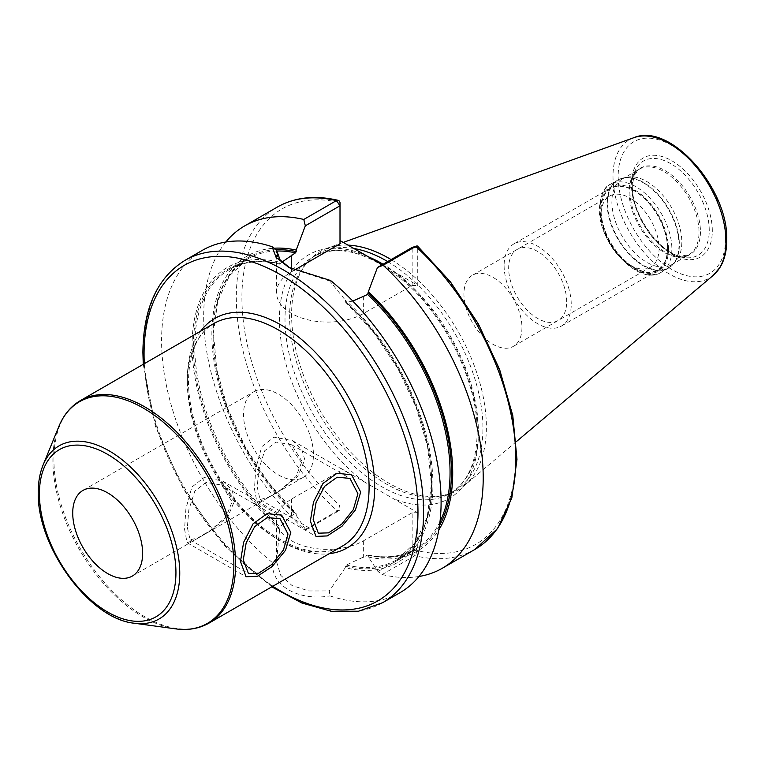 <?xml version="1.0" encoding="UTF-8"?>
<svg xmlns="http://www.w3.org/2000/svg" width="765" height="765" viewBox="0 0 765 765"><rect width="100%" height="100%" fill="white"/><g stroke="black" fill="none" stroke-linecap="round" stroke-linejoin="round"><path stroke-width="0.57" stroke-dasharray="3.83 2.87" d="M516.356 441.635L464.594 485.354A137.729 79.522 60 0 0 486.377 427.033A137.729 79.522 -120 0 0 391.106 259.593M347.893 245.125A137.729 79.522 -120 0 0 327.592 248.061A137.729 79.522 -120 0 0 308.324 261.219A137.729 79.522 -120 0 0 291.599 314.578A137.729 79.522 60 0 0 343.322 443.776A137.729 79.522 60 0 0 443.557 495.462A137.729 79.522 60 0 0 464.594 485.354M387.683 261.573A136.706 78.929 -120 0 1 482.945 428.18A136.706 78.929 60 0 1 454.63 490.767A136.706 78.929 60 0 1 440.439 496.093A136.706 78.929 60 0 1 340.961 444.8A136.706 78.929 60 0 1 289.61 316.567A136.706 78.929 -120 0 1 306.21 263.6L308.324 261.219M353.688 248.472A136.706 78.929 -120 0 0 317.924 253.98A136.706 78.929 -120 0 0 306.21 263.6M439.493 525.526A168.539 97.308 60 0 1 368.357 555.524L368.357 557.035L377.977 571.531L382.213 574.525L414.831 555.686L417.738 550.743L417.738 512.732L340.004 467.845L340.004 505.856L337.317 510.934L304.69 529.772L305.837 529.877L296.208 515.381A170.299 98.322 -120 0 1 212.479 348.352A170.299 98.322 -120 0 1 273.956 248.223M382.213 264.728L417.738 285.45L417.738 247.439A3.949 1.54 132.6 0 0 417.623 246.148M202.515 250.241A197.647 114.109 -120 0 0 161.587 340.721A197.647 114.109 -120 0 0 272.703 562.83L276.586 560.535L276.557 561.692L276.557 519.904A51.016 29.453 0 0 1 291.503 499.076L340.004 471.077L340.004 505.875A193.688 111.833 60 0 1 241.912 297.575A193.688 111.833 60 0 1 340.004 202.562L340.004 243.796M417.738 512.732L412.144 512.732L412.144 551.804L377.977 571.531M294.209 270.236L291.503 271.805A51.016 29.453 0 0 0 276.557 292.622A51.016 29.453 0 0 0 308.056 319.837A51.016 29.453 0 0 0 363.643 313.449L412.144 285.45L412.144 247.439L417.738 247.439A193.688 111.833 60 0 1 515.83 455.72A193.688 111.833 60 0 1 417.738 550.743L412.431 550.743M276.557 519.904A51.016 29.453 0 0 0 308.056 547.118A51.016 29.453 0 0 0 363.643 540.731L412.144 512.732M439.99 521.73A167.545 96.734 60 0 1 415.357 549.05A167.545 96.734 60 0 1 367.659 555.084L368.357 555.524L367.659 555.084L346.287 565.019L345.283 566.196A168.539 97.308 -120 0 0 431.68 483.767A168.539 97.308 -120 0 0 345.283 301.582L345.283 300.09A170.299 98.322 60 0 1 432.923 484.494A170.299 98.322 60 0 1 345.283 567.687L329.275 590.953L329.983 595.897A197.647 114.109 -120 0 0 400.162 592.579M368.357 557.035A170.299 98.322 -120 0 0 438.804 529.906M275.888 249.763A168.539 97.308 60 0 0 213.626 347.779A168.539 97.308 60 0 0 296.208 513.87L295.51 513.43L296.208 513.87L296.208 515.381M382.213 574.525A197.647 114.109 -120 0 0 418.952 576.494M225.838 242.017A197.647 114.109 -120 0 0 304.69 529.772M272.703 562.83C270.714 585.455 298.446 601.472 329.983 595.897M340.004 505.875L340.004 510.15L305.837 529.877M276.672 251.025A167.545 96.734 60 0 0 247.812 258.847A167.545 96.734 60 0 0 295.51 513.43L291.503 515.744L280.114 526.817A167.545 96.734 60 0 1 229.433 269.462A167.545 96.734 60 0 1 280.114 264.097L277.695 256.179M368.041 554.998C386.172 558.689 401.941 556.71 415.357 549.05L396.978 559.664A167.545 96.734 60 0 0 346.287 302.309L345.283 301.582L346.287 302.309L352.808 301.094M282.046 262.022L280.114 264.097L279.732 263.743A168.539 97.308 -120 0 0 193.335 346.163A168.539 97.308 -120 0 0 279.732 528.347L280.114 526.817M276.586 560.535L279.732 528.347M276.557 561.692L280.707 575.309L292.077 585.569L308.926 590.962L329.275 590.953M345.283 567.687L345.283 566.196M279.732 529.849A170.299 98.322 60 0 1 192.082 345.445A170.299 98.322 60 0 1 279.732 262.242M330.604 280.506L329.782 281.042L345.283 300.09M329.782 281.042L290.165 268.152M412.144 285.45L417.738 285.45M340.004 471.077L340.004 467.845M301.984 461.391L291.647 444.733L275.926 442.055L264.728 450.748L258.713 469.547L257.25 487.219L260.024 499.516L267.74 497.566L280.631 489.849L296.036 476.471L301.984 461.391M187.358 527.573L190.122 539.87L197.848 537.919L210.729 530.202L226.144 516.824L232.091 501.744L221.754 485.087L206.034 482.409L194.826 491.101L188.812 509.901L187.358 527.573M253.789 391.795A49.429 28.535 -120 0 1 291.876 405.039A49.429 28.535 -120 0 1 313.449 454.773A49.429 28.535 60 0 1 303.208 477.398A49.429 28.535 60 0 1 265.13 464.164A49.429 28.535 60 0 1 243.557 414.42A49.429 28.535 -120 0 1 253.789 391.795L82.964 490.422M627.262 177.174A49.457 28.554 -120 0 1 663.245 195.735A49.457 28.554 -120 0 1 681.825 242.123A49.457 28.554 60 0 1 675.82 261.286A49.457 28.554 60 0 1 671.584 264.767A49.457 28.554 60 0 1 633.468 251.513A49.457 28.554 60 0 1 611.885 201.74A49.457 28.554 -120 0 1 622.127 179.106A49.457 28.554 -120 0 1 627.262 177.174L623.399 177.958A50.729 29.29 -120 0 0 607.63 203.155A50.729 29.29 60 0 0 632.99 257.403A50.729 29.29 60 0 0 673.21 264.231A50.729 29.29 60 0 0 679.368 244.58A50.729 29.29 -120 0 0 660.319 196.997A50.729 29.29 -120 0 0 623.399 177.958L617.661 180.119A50.806 29.338 -120 0 0 607.142 203.375A50.806 29.338 60 0 0 629.318 254.506A50.806 29.338 60 0 0 668.467 268.123L675.82 261.286M667.472 248.367A46.952 27.11 -120 0 0 634.271 190.858A46.952 27.11 -120 0 0 601.07 210.031A46.952 27.11 60 0 0 634.271 267.53A46.952 27.11 60 0 0 667.472 248.367M601.07 214.869A41.023 23.686 60 0 0 630.073 265.111A41.023 23.686 60 0 0 650.585 267.148A41.023 23.686 60 0 0 659.086 248.367A41.023 23.686 -120 0 0 641.175 207.086A41.023 23.686 -120 0 0 609.562 196.089A41.023 23.686 -120 0 0 601.07 214.869L601.07 210.031M521.95 327.535A41.023 23.686 60 0 1 513.449 346.316A41.023 23.686 60 0 1 481.845 335.328A41.023 23.686 60 0 1 463.934 294.047A41.023 23.686 -120 0 1 472.426 275.266A41.023 23.686 -120 0 1 504.039 286.253A41.023 23.686 -120 0 1 521.95 327.535M504.116 265.589A47.459 27.397 -120 0 0 524.828 313.354A47.459 27.397 -120 0 0 561.405 326.062A47.459 27.397 -120 0 0 571.235 304.336A47.459 27.397 -120 0 0 550.513 256.581A47.459 27.397 -120 0 0 513.946 243.863A47.459 27.397 -120 0 0 504.116 265.589M667.826 248.568A47.459 27.397 60 0 1 658.005 270.294A47.459 27.397 60 0 1 621.429 257.585A47.459 27.397 60 0 1 600.716 209.82A47.459 27.397 60 0 1 610.537 188.094A47.459 27.397 60 0 1 647.114 200.812A47.459 27.397 60 0 1 667.826 248.568M566.683 301.716A41.023 23.686 -120 0 0 537.671 251.475A41.023 23.686 -120 0 0 508.668 268.219A41.023 23.686 -120 0 0 537.671 318.46A41.023 23.686 -120 0 0 566.683 301.716M184.556 529.189L187.062 542.662L194.807 539.985L209.17 531.646L227.654 517.121L234.884 500.138L231.91 489.801L222.644 481.032L204.121 477.503L191.881 487.056L185.895 508.821L184.556 529.189M254.458 488.835L256.954 502.309L264.709 499.631L279.062 491.293L297.547 476.767L304.786 459.775L301.802 449.447L292.546 440.678L274.013 437.15L261.773 446.703L255.787 468.467L254.458 488.835M725.593 238.498A75.965 43.863 60 0 1 671.871 269.51A75.965 43.863 60 0 1 618.158 176.476A75.965 43.863 -120 0 1 671.871 145.455A75.965 43.863 -120 0 1 725.593 238.498M712.311 230.829A57.184 33.01 -120 0 0 671.871 160.793A57.184 33.01 -120 0 0 631.441 184.145A57.184 33.01 -120 0 0 671.871 254.171A57.184 33.01 -120 0 0 712.311 230.829M713.324 275.295A79.876 46.12 60 0 1 650.594 259.421A79.876 46.12 60 0 1 612.995 176.256A79.876 46.12 -120 0 1 633.879 137.681M454.63 490.767L450.021 493.425A136.706 78.929 60 0 0 478.335 430.848A136.706 78.929 -120 0 0 383.064 264.231M367.669 256.514A136.706 78.929 -120 0 0 313.315 256.648A136.706 78.929 -120 0 0 285.001 319.225A136.706 78.929 60 0 0 344.671 456.801A136.706 78.929 60 0 0 450.021 493.425C467.578 482.945 476.624 462.624 477.178 432.464C477.934 383.609 446.54 318.087 404.886 282.008C369.046 252.02 338.522 243.557 313.315 256.648L317.924 253.98M393.277 271.326A140.664 81.214 -120 0 1 478.335 434.071A140.664 81.214 60 0 1 393.277 498.608M364.465 481.969A140.664 81.214 60 0 1 279.407 319.225A140.664 81.214 -120 0 1 364.465 254.697M363.643 540.731L363.643 557.398M340.004 510.15L337.317 510.934A197.647 114.109 60 0 1 277.255 207.095M474.893 549.433A197.647 114.109 60 0 1 414.831 555.686L412.144 551.804M382.634 602.696A197.647 114.109 60 0 1 230.332 549.748A197.647 114.109 60 0 1 144.059 350.839A197.647 114.109 -120 0 1 184.987 260.368M291.503 499.076L291.503 515.744M345.503 302.089L373.664 332.479L397.752 368.386L416.141 407.401L427.606 446.903L431.384 484.235L427.233 516.853L415.481 542.548L396.978 559.664A167.545 96.734 60 0 1 346.287 565.019M291.503 271.805L291.503 268.869M363.643 313.449L363.643 296.782M272.799 586.267A193.688 111.833 60 0 1 144.298 363.7M200.707 331.13A132.46 76.471 -120 0 0 187.358 379.067A132.46 76.471 -120 0 0 234.874 500.616A132.46 76.471 -120 0 0 329.208 553.707M187.358 382.299A128.501 74.195 -120 0 0 243.452 511.622A128.501 74.195 -120 0 0 342.471 546.047C318.489 561.022 276.05 546.047 242.295 508.075C210.079 473.086 188.075 420.74 188.515 380.683C189.041 352.349 197.523 333.272 213.97 323.471A128.501 74.195 -120 0 0 187.358 382.299M209.017 623.093A128.501 74.195 60 0 1 109.997 588.668A128.501 74.195 60 0 1 53.904 459.344A128.501 74.195 60 0 1 80.516 400.516M134.296 623.226A99.966 57.719 60 0 1 38.384 491.608A99.966 57.719 60 0 1 43.041 465.168M175.663 628.868A127.975 73.889 60 0 1 52.881 460.367A127.975 73.889 60 0 1 58.838 426.526M709.251 230.361A54.439 31.432 -120 0 0 677.742 168.453A54.439 31.432 -120 0 0 634.797 171.503A54.439 31.432 -120 0 0 632.263 185.905A54.439 31.432 60 0 0 684.493 257.585A54.439 31.432 60 0 0 709.251 230.361M700.444 231.719A49.878 28.802 60 0 1 677.752 256.667A49.878 28.802 60 0 1 629.901 190.992A49.878 28.802 -120 0 1 632.225 177.805L634.797 171.503L632.368 185.436C631.077 214.707 661.572 256.065 684.493 257.585L677.752 256.667L688.777 254.831A49.457 28.554 60 0 1 650.671 241.587A49.457 28.554 60 0 1 629.079 191.814A49.457 28.554 -120 0 1 639.32 169.17L632.225 177.805A49.878 28.802 -120 0 1 671.565 175.003A49.878 28.802 -120 0 1 700.444 231.719M671.584 264.767L688.777 254.831A49.457 28.554 60 0 0 699.019 232.197A49.457 28.554 -120 0 0 677.436 182.424A49.457 28.554 -120 0 0 639.32 169.17L622.127 179.106M678.995 244.857A50.806 29.338 60 0 1 668.467 268.123L661.352 272.225A50.806 29.338 60 0 1 622.203 258.618A50.806 29.338 60 0 1 600.018 207.487A50.806 29.338 -120 0 1 610.547 184.222C604.541 186.134 600.802 194.214 599.33 208.453C597.934 242.811 639.081 287.076 661.352 272.225A50.806 29.338 60 0 0 671.871 248.969A50.806 29.338 -120 0 0 649.695 197.839A50.806 29.338 -120 0 0 610.547 184.222L617.661 180.119A50.806 29.338 -120 0 1 656.81 193.727A50.806 29.338 -120 0 1 678.995 244.857M668.524 248.969A48.434 27.961 60 0 1 634.271 268.745A48.434 27.961 60 0 1 600.018 209.419A48.434 27.961 -120 0 1 634.271 189.643A48.434 27.961 -120 0 1 668.524 248.969M343.227 242.429L327.592 248.061M440.439 496.093L443.557 495.462M279.894 264.221C260.492 259.603 243.672 261.353 229.433 269.462L247.812 258.847L229.519 275.668L217.776 300.855L213.416 332.832L216.772 369.485L227.635 408.395L245.297 447.009L268.611 482.801L296.065 513.43M276.557 292.622L276.557 251.331M143.256 364.293L155.477 426.545L183.543 489.418L223.963 545.168L271.766 586.87M291.647 444.733L349.968 478.393M260.024 499.516L318.336 533.186M303.208 477.398L132.383 576.026M190.122 539.87L248.434 573.54M221.754 485.087L280.067 518.747M288.701 267.329L291.503 268.945M630.073 265.111L634.271 267.53M650.585 267.148L513.449 346.316M609.562 196.089L472.426 275.266M658.005 270.294L561.405 326.062M610.537 188.094L513.946 243.863M187.062 542.672L246.091 576.743M222.644 481.032L281.673 515.113M256.954 502.318L315.983 536.389M292.546 440.678L351.565 474.759"/><path stroke-width="1.15" d="M391.106 259.593A137.729 79.522 -120 0 0 347.893 245.125M387.683 261.573A136.706 78.929 -120 0 0 353.688 248.472M340.004 240.573L382.213 264.728M438.804 529.906A170.299 98.322 -120 0 0 368.357 291.704L377.47 267.463L383.112 265.254A197.647 114.109 -120 0 1 442.275 568.271A197.647 114.109 -120 0 1 418.952 576.494M352.808 301.094L367.659 294.468L368.357 291.704M275.888 249.763A168.539 97.308 60 0 1 296.208 251.561L296.208 250.059A170.299 98.322 -120 0 0 273.956 248.223M303.791 219.459L336.409 200.621A197.647 114.109 60 0 0 277.255 207.095L244.628 225.933A197.647 114.109 -120 0 1 303.791 219.459L305.321 225.809L296.208 250.059M244.628 225.933A197.647 114.109 -120 0 0 225.838 242.017M416.523 246.062L412.144 247.439L415.739 246.416A197.647 114.109 60 0 1 474.893 549.433L497.575 528.577L511.852 497.824L516.977 459.354L512.789 415.653L499.622 369.505L478.364 323.911L450.413 281.864L417.623 246.148A3.949 1.54 132.6 0 0 416.523 246.062A3.949 1.54 132.6 0 0 415.739 246.416L383.112 265.254M184.987 260.368A197.647 114.109 -120 0 1 337.298 313.315A197.647 114.109 -120 0 1 423.571 512.215A197.647 114.109 60 0 1 382.634 602.696L400.162 592.579A197.647 114.109 -120 0 0 441.099 502.098A197.647 114.109 -120 0 0 330.604 280.506L288.701 267.329L276.079 257.327L272.072 246.713A197.647 114.109 -120 0 0 202.515 250.241L184.987 260.368C157.351 277.504 143.323 308.199 142.892 352.455L143.256 364.293M296.208 251.561L295.51 252.813L282.046 262.022M290.165 268.152L280.124 259.947L276.605 250.337L272.072 246.713M277.695 256.179L276.605 250.337M305.321 225.809L340.004 205.785L340.004 243.796L294.209 270.236M336.409 200.621A3.949 2.84 -76.7 0 1 338.111 200.325A3.949 2.84 -76.7 0 1 340.004 202.562L340.004 205.785L336.409 200.621M412.144 247.439L377.47 267.463M243.27 559.856L246.158 542.93L254.678 526.674L267.234 517.57L280.067 518.747L288.003 534.027L283.433 549.968L271.852 564.455L258.666 573.215L248.434 573.54L243.27 559.856M313.172 519.502L316.05 502.576L324.58 486.32L337.136 477.217L349.968 478.393L357.905 493.674L353.334 509.614L341.754 524.102L328.558 532.861L318.336 533.186L313.172 519.502M72.723 513.047A49.429 28.535 -120 0 0 94.296 562.782A49.429 28.535 -120 0 0 132.383 576.026A49.429 28.535 -120 0 0 142.625 553.401A49.429 28.535 -120 0 0 121.052 503.666A49.429 28.535 -120 0 0 82.964 490.422A49.429 28.535 -120 0 0 72.723 513.047M290.805 532.421L285.517 550.322L272.139 566.569L257.365 576.284L246.091 576.743L240.478 561.472L243.614 542.318L253.072 523.815L267.071 513.659L281.673 515.113L290.805 532.421M360.697 492.067L355.409 509.968L342.041 526.215L327.267 535.93L315.983 536.389L310.37 521.118L313.507 501.964L322.964 483.461L336.973 473.305L351.565 474.759L360.697 492.067M633.879 137.681A79.876 46.12 -120 0 1 693.759 163.997A79.876 46.12 -120 0 1 725.966 241.472A79.876 46.12 60 0 1 713.324 275.295L720.257 267.052C724.589 259.67 726.75 250.691 726.75 240.114C728.634 189.003 670.35 121.97 633.879 137.681L343.227 242.429M383.064 264.231A136.706 78.929 -120 0 0 367.669 256.514M368.357 293.215A168.539 97.308 60 0 1 439.493 525.526M367.659 294.468A167.545 96.734 60 0 1 439.99 521.73M276.672 251.025A167.545 96.734 60 0 1 295.51 252.813M291.503 268.869L291.503 255.128M272.799 586.267A193.688 111.833 60 0 0 417.977 512.215A193.688 111.833 -120 0 0 281.013 274.998A193.688 111.833 -120 0 0 144.059 354.071A193.688 111.833 60 0 0 144.298 363.7M329.208 553.707A132.46 76.471 -120 0 0 374.678 487.219A132.46 76.471 -120 0 0 306.019 343.351A132.46 76.471 -120 0 0 200.707 331.13M209.017 623.093L342.471 546.047A128.501 74.195 -120 0 0 369.084 487.219A128.501 74.195 -120 0 0 312.99 357.896A128.501 74.195 -120 0 0 213.97 323.471L80.516 400.516A128.501 74.195 60 0 1 179.546 434.95A128.501 74.195 60 0 1 235.63 564.264A128.501 74.195 60 0 1 209.017 623.093C199.263 628.629 188.142 630.551 175.663 628.868A127.975 73.889 60 0 0 233.861 564.857A127.975 73.889 60 0 0 159.789 419.335A127.975 73.889 60 0 0 58.838 426.526C63.619 414.869 70.849 406.196 80.516 400.516M175.94 572.641A96.543 55.74 60 0 1 107.674 612.048A96.543 55.74 60 0 1 39.407 493.808A96.543 55.74 60 0 1 107.674 454.4A96.543 55.74 60 0 1 175.94 572.641M134.296 623.226C89.4 619.153 36.605 546.21 38.25 492.191C38.25 482.065 39.847 473.057 43.041 465.168A99.966 57.719 60 0 1 121.893 459.555A99.966 57.719 60 0 1 179.756 573.224A99.966 57.719 60 0 1 134.296 623.226L175.663 628.868M713.324 275.295L516.356 441.635M474.893 549.433L442.275 568.271M277.255 207.095C294.755 197.217 315.046 194.96 338.111 200.325M271.766 586.87L301.812 602.983L331.168 611.264L358.555 611.216L382.634 602.696M43.041 465.168L58.838 426.526"/></g></svg>
